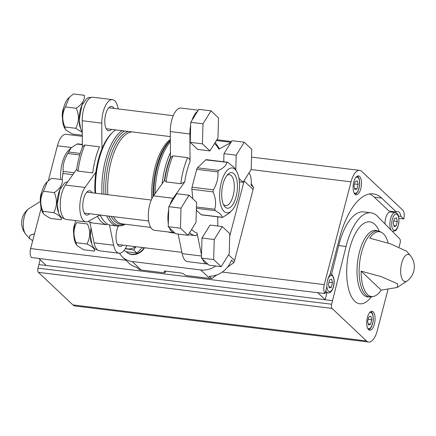 <?xml version="1.0" encoding="UTF-8"?>
<svg xmlns="http://www.w3.org/2000/svg" width="436" height="436" viewBox="0 0 436 436"><rect width="100%" height="100%" fill="white"/><g stroke="black" fill="none" stroke-linecap="round" stroke-linejoin="round"><path stroke-width="0.65" d="M165.555 271.121L165.184 272.549L164.383 271.797A2.725 0.736 14.6 0 1 164.192 271.41A2.725 0.736 14.6 0 1 165.833 271.154L180.515 272.952A2.725 0.736 14.6 0 1 183.959 274.2L184.76 274.953L186.483 275.574L209.727 278.43A21.795 18.819 133.4 0 0 211.738 278.566L216.839 274.893M215.716 265.976A21.795 18.819 133.4 0 1 200.734 269.939L132.217 261.524L141.215 270.015L164.459 272.871L165.184 272.549M141.215 270.015A21.795 18.819 133.4 0 1 139.258 269.671L136.757 267.312A21.795 18.819 133.4 0 1 129.04 263.202L122.543 257.066A21.795 18.819 133.4 0 1 119.546 253.245M249.054 172.787A21.795 18.819 133.4 0 1 251.038 185.028L253.539 187.387L251.212 183.687M253.539 187.387A21.795 18.819 133.4 0 1 253.103 189.458L234.59 260.526A21.795 18.819 133.4 0 1 233.952 262.57L227.456 267.252M132.217 261.524A21.795 18.819 133.4 0 1 122.543 257.066M244.198 180.608A21.795 18.819 133.4 0 1 244.111 180.962L229.701 236.274M233.952 262.57L231.456 260.216A21.795 18.819 133.4 0 1 209.236 276.211L211.738 278.566M100.247 215.046A49.045 20.879 97 0 0 101.98 218.338A49.045 20.879 97 0 0 105.103 222.273A49.045 20.879 97 0 0 111.027 225.259L117.442 226.044L122.069 225.663L125.328 224.268M115.66 129.89A49.045 20.879 97 0 0 112.526 132.435A49.045 20.879 97 0 0 95.588 193.203M170.432 152.693A49.045 20.879 97 0 0 162.165 183.709M223.739 161.789L223.962 153.668L232.012 140.708L244.247 142.212L251.746 149.292L251.201 169.332L243.152 182.292L239.375 181.828M197.557 111.344L198.794 109.349L211.029 110.853L218.529 117.933L217.984 137.972L209.934 150.932L197.704 149.428L190.2 142.349L190.75 122.309L191.987 120.314A19.07 8.121 -83 0 1 197.557 111.344L191.987 120.314M221.177 266.647L213.678 259.567L214.223 239.528L222.273 226.567L229.772 233.652L229.227 253.692L221.177 266.647L208.942 265.143L207.792 264.058A19.07 8.121 -83 0 1 207.165 264.036A19.07 8.121 -83 0 1 202.598 259.153L201.443 258.063L201.525 255.076L197.007 232.977C197.339 234.573 196.718 235.44 195.154 235.582L188.303 234.742M187.965 235.287L180.46 228.208L181.011 208.168L189.055 195.208L196.56 202.293L196.009 222.333L187.965 235.287L175.73 233.783L174.574 232.699A19.07 8.121 -83 0 1 173.953 232.677A19.07 8.121 -83 0 1 169.381 227.794L168.225 226.704L168.312 223.619A19.07 8.121 -83 0 1 168.688 209.749L168.776 206.664L170.013 204.669A19.07 8.121 -83 0 1 173.114 198.266L184.69 181.959L180.782 183.714L166.105 181.91L164.71 180.471M170.471 158.072L170.465 157.233A47.682 20.301 97 0 0 164.377 180.591L164.781 180.024M164.721 180.471C165.92 172.018 167.942 164.296 170.776 157.309L172.896 155.826L187.578 157.625C189.219 158.235 190.042 159.489 190.052 161.38L189.862 133.961A19.07 8.121 -83 0 1 190.663 125.394M215.193 142.474L219.281 148.529L218.839 149.167L230.813 142.643M88.344 221.308A49.045 20.879 97 0 0 92.383 222.965L88.127 221.423M78.017 171.097L76.622 169.659C77.837 161.2 79.853 153.483 82.687 146.496L84.807 145.008L99.49 146.812A49.045 20.879 97 0 0 92.699 172.896L78.017 171.097A49.045 20.879 97 0 1 84.807 145.008M92.383 222.965L107.065 224.769A49.045 20.879 97 0 1 97.435 216.354M100.062 215.024A47.682 20.301 97 0 0 101.174 217.024L101.98 218.338M112.526 132.435L111.425 133.509A47.682 20.301 97 0 0 101.948 148.818A47.682 20.301 97 0 0 95.866 172.182A47.682 20.301 97 0 0 94.994 193.132M126.827 245.593A19.07 8.121 -83 0 1 119.077 253.218L99.506 250.814A19.07 8.121 -83 0 1 94.062 242.83L89.86 222.278M99.909 215.008L88.312 221.325A19.07 8.121 -83 0 1 85.865 221.859L66.288 219.455A19.07 8.121 -83 0 1 60.239 205.792A19.07 8.121 -83 0 1 65.449 185.049L76.692 169.206M82.382 147.254L82.197 120.745A19.07 8.121 -83 0 1 92.912 97.244L112.483 99.648A19.07 8.121 -83 0 1 117.927 107.632L118.194 108.924M170.013 204.669L176.825 193.704L189.055 195.208M201.525 255.076L201.988 238.023L210.038 225.063L222.273 226.567M217.717 216.85L217.777 226.017M231.625 210.757A22.612 9.63 97 0 0 237.593 173.37A22.612 9.63 97 0 0 236.492 171.152A22.612 9.63 97 0 0 221.815 180.646A22.612 9.63 97 0 0 224.077 211.471A22.612 9.63 97 0 0 231.625 210.757L228.987 213.346L222.496 217.428L201.437 214.85A2.725 1.161 -83 0 1 201.105 214.681L196.342 210.185M192.788 198.734L191.873 189.289A2.725 1.161 -83 0 1 192.047 187.218L196.701 169.348A2.725 1.161 -83 0 1 197.464 167.827L205.732 159.887A2.725 1.161 -83 0 1 206.304 159.647L227.358 162.23M101.948 148.818L101.773 123.148A19.07 8.121 -83 0 1 112.483 99.648M111.507 129.378A12.263 5.221 -83 0 1 108.668 130.746A12.263 5.221 -83 0 1 104.978 117.938A12.263 5.221 -83 0 1 111.654 106.406A12.263 5.221 -83 0 1 113.137 107.152A12.263 5.221 -83 0 1 114.079 108.417M85.865 221.859A19.07 8.121 -83 0 1 79.81 208.195A19.07 8.121 -83 0 1 85.025 187.453L95.866 172.182M89.538 213.733A12.263 5.221 -83 0 1 86.693 215.101A12.263 5.221 -83 0 1 83.009 202.293A12.263 5.221 -83 0 1 89.68 190.761A12.263 5.221 -83 0 1 91.162 191.508A12.263 5.221 -83 0 1 92.11 192.777M119.077 253.218A19.07 8.121 -83 0 1 113.633 245.234L109.485 224.927M122.75 245.092A12.263 5.221 -83 0 1 119.911 246.46A12.263 5.221 -83 0 1 116.085 238.944A12.263 5.221 -83 0 1 118.325 226.12M207.165 264.036L187.589 261.633A19.07 8.121 -83 0 1 182.15 253.643L178.15 234.083M170.465 157.233L170.285 131.558A19.07 8.121 -83 0 1 181 108.057L198.282 110.177M173.953 232.677L154.377 230.273A19.07 8.121 -83 0 1 148.322 216.61A19.07 8.121 -83 0 1 153.537 195.862L164.377 180.591M62.184 179.632L63.171 171.397C62.686 165.19 64.239 159.233 67.831 153.526L71.09 147.935L76.856 144.065L77.761 143.989M71.09 147.935L68.452 150.518A22.612 9.63 97 0 0 60.702 179.447M63.716 107.703A8.807 3.75 97 0 0 62.468 117.889M69.34 97.299L68.463 98.16A17.206 7.325 97 0 0 62.762 112.755A17.206 7.325 97 0 0 64.762 128.298L65.242 129.083L64.899 126.963C61.868 119.944 62.054 113.262 65.444 106.924L69.34 97.299L73.493 93.963L84.306 95.293C84.851 99.969 82.17 104.291 76.256 108.253C79.281 115.273 79.101 121.949 75.711 128.293L82.148 132.353M82.3 135.258L72.398 134.043L66.185 130.201L65.247 129.083M65.444 106.924L76.256 108.253M64.899 126.963L75.711 128.293M83.053 102.912A17.206 7.325 97 0 0 80.066 127.208M74.959 223.417A8.807 3.75 97 0 0 73.711 233.603M75.815 220.627A17.206 7.325 97 0 0 76 244.013L76.485 244.798L76.142 242.678C73.112 235.658 73.297 228.976 76.687 222.638L87.5 223.968C90.525 230.987 90.345 237.664 86.949 244.007C92.65 246.754 95.152 249.12 94.454 251.087L83.641 249.763L77.428 245.915L76.485 244.798M76.142 242.678L86.949 244.007M91.031 228.006A17.206 7.325 97 0 0 91.309 242.923M41.747 192.058A8.807 3.75 97 0 0 40.494 202.244M47.366 181.654L46.489 182.515A17.206 7.325 97 0 0 40.788 197.11A17.206 7.325 97 0 0 42.788 212.654L43.273 213.438L42.924 211.318C39.899 204.299 40.079 197.617 43.469 191.279L47.366 181.654L51.519 178.324L62.332 179.648C62.877 184.33 60.195 188.646 54.282 192.608C57.312 199.628 57.127 206.304 53.737 212.648C59.438 215.395 61.934 217.76 61.236 219.728L50.423 218.403L44.216 214.556L43.273 213.438M43.469 191.279L54.282 192.608M42.924 211.318L53.737 212.648M61.078 187.267A17.206 7.325 97 0 0 58.097 211.564M181.011 208.168L168.776 206.664M168.312 223.619L168.688 209.749M180.46 228.208L168.225 226.704M174.574 232.699L169.381 227.794M214.223 239.528L201.988 238.023M213.678 259.567L201.443 258.063M207.792 264.058L202.598 259.153M209.934 150.932L202.435 143.853L202.98 123.813L190.75 122.309M202.435 143.853L190.2 142.349M202.98 123.813L211.029 110.853M235.794 170.013L236.198 155.172L244.247 142.212M236.198 155.172L223.962 153.668M243.152 182.292L238.939 178.319M201.105 214.681L222.316 217.286C222.011 215.324 219.662 213.111 215.28 210.643L214.768 209.231C216.245 203.71 215.684 197.928 213.084 191.895L213.259 189.824C216.845 184.117 218.398 178.161 217.913 171.953L218.676 170.432C223.466 168.04 226.224 165.391 226.943 162.492L227.843 162.415L234.285 167.566L236.492 171.152M205.732 159.887L227.843 162.415M225.21 207.1A17.925 7.63 97 0 0 237.309 189.676A17.925 7.63 97 0 0 227.924 174.269A17.925 7.63 97 0 0 221.989 189.475A17.925 7.63 97 0 0 224.071 205.661A17.925 7.63 97 0 0 225.21 207.1M223.401 204.38A15.592 6.638 97 0 0 223.684 204.669A15.592 6.638 97 0 0 225.57 205.623A15.592 6.638 97 0 0 234.056 190.952A15.592 6.638 97 0 0 229.369 174.673A15.592 6.638 97 0 0 226.965 175.348M144.076 247.708A12.263 10.584 -46.6 0 1 126.189 251.785L126.451 252.035A12.263 10.584 -46.6 0 0 144.523 247.762M142.387 247.501L136.909 253.054L125.606 251.665L124.167 250.308M125.263 248.711L133.645 249.975L136.909 253.054M133.645 249.975L135.95 246.711M125.481 248.34A10.845 9.363 -46.6 0 0 135.454 246.651M381.674 198.102A69.477 29.583 -83 0 0 373.281 193.867A69.477 29.583 -83 0 0 339.328 238.765L329.959 274.729A10.9 4.638 -83 0 0 326.875 286.566L325.054 293.564A7.085 3.014 -83 0 1 324.275 284.61L351.045 181.834A17.707 7.543 -83 0 1 359.7 170.389A17.707 7.543 -83 0 1 361.836 171.473L402.826 210.168A7.085 3.014 -83 0 1 403.769 218.965L400.995 216.343A10.9 4.638 97 0 0 397.845 211.574A10.9 4.638 97 0 0 396.335 211.945L388.994 211.04L374.333 197.203L381.674 198.102L396.335 211.945M387.953 289.684L377.298 330.592A17.707 7.543 -83 0 1 368.643 342.037L75.014 305.985A17.707 7.543 -83 0 1 72.877 304.9L38.395 272.347A3.27 1.39 -83 0 1 37.992 268.173L38.924 264.592L325.207 299.745L317.811 292.758A7.085 3.014 -83 0 1 317.713 292.66L325.054 293.564M41.137 208.283L30.645 248.558A7.085 3.014 -83 0 0 31.43 257.513L38.771 258.412A7.085 3.014 -83 0 0 38.869 258.51L317.811 292.758M398.45 216.033L400.995 216.343M398.924 218.371L403.769 218.965M354.975 194.243A9.538 4.06 97 0 0 356.125 194.821A9.538 4.06 97 0 0 361.319 185.85A9.538 4.06 97 0 0 358.447 175.893A9.538 4.06 97 0 0 353.476 183.436A9.538 4.06 97 0 0 354.975 194.243M46.265 265.491L38.869 258.51M392.286 231.363A9.538 4.06 97 0 0 392.907 231.56L392.825 231.908M48.298 180.793L57.416 145.782A17.707 7.543 -83 0 1 66.07 134.337L82.306 136.332M331.534 274.348L338.701 245.572L346.042 246.476A50.407 21.462 -83 0 1 370.954 212.801A50.407 21.462 -83 0 1 377.462 216.283L399.703 238.841A3.27 1.39 -83 0 1 400.106 243.021L399.082 246.961M361.106 271.143A32.629 13.892 97 0 0 367.537 294.534A32.629 13.892 97 0 0 373.608 296.404A32.629 13.892 97 0 0 381.211 290.125L361.106 271.143L381.396 276.697L397.714 283.896L397.12 287.493L381.211 290.125M410.467 255.687A13.707 5.837 97 0 0 401.665 263.224A13.707 5.837 97 0 0 403.365 280.74A13.707 5.837 97 0 0 407.382 280.8A17.707 17.707 0 0 0 410.467 255.687L406.559 251.152L390.291 243.795L369.701 238.143A32.629 13.892 97 0 1 381.473 232.377A32.629 13.892 97 0 1 388.214 243.135M32.695 240.705L29.441 238.454L29.801 235.407L34.52 233.685M40.379 201.448L28.618 208.806A13.707 5.837 97 0 0 23.517 220.921A13.707 5.837 97 0 0 25.533 233.919L29.441 238.454M368.643 342.037A17.707 7.543 -83 0 1 366.502 340.957L332.025 308.399A3.27 1.39 -83 0 1 331.616 304.224L332.548 300.644L325.207 299.745L326.951 292.741M40.139 259.709L38.924 264.592M368.578 329.632A9.538 4.06 97 0 0 369.733 330.216A9.538 4.06 97 0 0 374.922 321.245A9.538 4.06 97 0 0 372.055 311.288A9.538 4.06 97 0 0 367.085 318.83A9.538 4.06 97 0 0 368.578 329.632M346.042 246.476L332.548 300.644M338.701 245.572A50.407 21.462 -83 0 1 363.613 211.896L370.954 212.801M392.563 212.299A10.9 4.638 97 0 0 391.877 211.395M369.543 193.96A69.477 29.583 -83 0 1 374.333 197.203M384.983 223.93A9.538 4.06 -83 0 1 390.334 212.027L395.229 212.626A9.538 4.06 97 0 0 390.443 219.297A9.538 4.06 97 0 0 391.13 230.186M397.365 221.461L396.215 225.859L394.144 226.638L393.218 223.025L394.362 218.632L396.438 217.847L397.365 221.461L393.741 221.014M393.872 225.57L396.215 225.859M355.138 181.594L353.988 185.992L354.92 189.606L356.991 188.821L358.136 184.423L357.209 180.809L355.138 181.594M354.642 188.532L356.991 188.821M354.517 183.981L358.136 184.423M331.589 279.165L329.518 279.95L328.373 284.348L329.3 287.962L331.371 287.177L332.515 282.779L331.589 279.165M328.897 282.337L332.515 282.779M329.022 286.888L331.371 287.177M368.742 316.988L367.597 321.381L368.524 324.994L370.6 324.215L371.745 319.817L370.818 316.204L368.742 316.988M368.251 323.926L370.6 324.215M368.12 319.37L371.745 319.817M164.546 271.165L164.383 271.797M200.734 269.939L209.727 278.43M244.111 180.962L253.103 189.458M228.535 254.809L234.59 260.526M106.657 215.836A49.045 20.879 97 0 0 111.512 223.058A49.045 20.879 97 0 0 117.442 226.044M122.069 130.675A49.045 20.879 97 0 0 102.002 193.987M124.614 130.985A48.352 20.59 97 0 0 103.942 194.227M108.798 216.098A48.352 20.59 97 0 0 125.263 224.262M128.331 131.443A47.006 20.012 97 0 0 105.926 194.472M111.224 216.398A47.006 20.012 97 0 0 124.146 224.126M132.168 131.912A46.32 19.724 97 0 0 107.872 194.712M113.42 216.665A46.32 19.724 97 0 0 122.385 223.908L150.742 227.39M170.34 139.531A46.32 19.724 97 0 0 151.81 198.843M170.345 140.332A47.006 20.012 97 0 0 153.031 196.62M170.345 140.447A48.352 20.59 97 0 0 153.772 195.53M170.356 141.733A49.045 20.879 97 0 0 155.096 193.666M168.405 231.996A49.045 20.879 97 0 0 170.683 232.584L175.021 233.118M172.896 155.826A49.045 20.879 97 0 0 166.105 181.91M189.578 232.688A49.045 20.879 97 0 0 195.154 235.582M187.578 157.625A49.045 20.879 97 0 0 180.782 183.714M191.638 229.369A46.32 19.724 97 0 0 197.007 232.977M190.052 161.38A46.32 19.724 97 0 0 184.69 181.959M218.839 149.167A46.32 19.724 97 0 0 214.512 143.564M101.773 123.148L82.197 120.745M85.025 187.453L65.449 185.049M113.633 245.234L94.062 242.83M201.497 256.019L182.15 253.643M231.015 142.316L216.403 140.523M189.862 133.961L170.285 131.558M173.114 198.266L153.537 195.862M76.856 144.065L82.366 144.741M68.588 152.006L80.213 153.434M67.831 153.526L79.744 154.987M63.171 171.397L74.18 172.749M62.997 173.468L72.812 174.673M215.28 210.643L196.396 208.326M218.676 170.432L197.464 167.827M217.913 171.953L196.701 169.348M213.259 189.824L192.047 187.218M213.084 191.895L191.873 189.289M214.768 209.231L196.429 206.98M30.645 248.558L125.922 260.254M222.251 272.08L324.275 284.61M375.816 230.377L379.734 231.521A33.223 14.148 97 0 0 360.943 254.956A33.223 14.148 97 0 0 365.679 294.878A33.223 14.148 97 0 0 371.717 296.812L373.608 296.404M38.395 272.347L332.025 308.399M72.877 304.9L366.502 340.957M37.992 268.173L331.616 304.224M57.416 145.782L71.531 147.515M251.06 169.56L351.045 181.834M379.293 231.32A41.267 17.571 97 0 0 351.58 242.258A41.267 17.571 97 0 0 354.8 301.276A41.267 17.571 97 0 0 371.238 296.9M375.832 230.377A33.55 14.284 97 0 0 358.348 256.924A33.55 14.284 97 0 0 363.602 294.938A33.55 14.284 97 0 0 367.657 296.981L371.717 296.812M393.305 229.859A8.175 3.483 97 0 0 398.88 220.889A8.175 3.483 97 0 0 393.686 215.984A8.175 3.483 97 0 0 393.305 229.859M353.972 192.717A8.175 3.483 97 0 0 354.081 192.821A8.175 3.483 97 0 0 359.537 185.485A8.175 3.483 97 0 0 355.852 177.414M327.649 280.01A8.175 3.483 -83 0 1 332.428 275.95A8.175 3.483 -83 0 1 332.33 289.33A8.175 3.483 -83 0 1 326.875 286.338M330.166 273.933A9.538 4.06 -83 0 1 330.379 273.95L332.139 274.811L333.676 277.601C334.663 281.939 334.134 286.136 332.101 290.196C331.044 292.06 329.698 292.954 328.057 292.878A9.538 4.06 -83 0 1 325.828 290.583M367.581 328.112A8.175 3.483 97 0 0 367.69 328.215A8.175 3.483 97 0 0 373.14 320.88A8.175 3.483 97 0 0 369.461 312.808M168.138 231.963L170.683 232.584M231.494 141.537L216.883 139.743M106.242 128.729L170.323 136.599M108.815 107.774L173.25 115.682M117.48 244.443L181.883 252.351M84.268 213.084L148.703 220.998M86.84 192.129L151.276 200.042M77.581 143.842L82.36 144.43M82.273 132.004L80.785 129.345L79.172 120.162L81.957 105.163L86.617 98.596L88.622 97.56L91.315 97.408M97.996 250.269L94.356 248.651L92.029 245.059L90.416 235.876L91.07 228.192M64.779 218.91L61.144 217.292L58.811 213.7L57.198 204.517L59.983 189.524L64.648 182.951L67.842 181.676M379.734 231.521L381.473 232.377M397.12 287.493L407.382 280.8M251.534 157.113L359.7 170.389M28.618 208.806A17.707 17.707 0 0 0 25.533 233.919M392.416 231.5L395.539 230.639C396.079 229.99 397.561 229.543 398.875 222.665C399.234 212.621 396.678 213.536 395.229 212.626M355.089 194.347L356.31 193.6L357.722 191.84L359.646 185.632L359.297 179.245L358.338 177.125L357.329 176.106M328.057 292.878L325.321 292.545M368.698 329.736L369.919 328.995L371.325 327.234L373.254 321.021L372.905 314.639L371.941 312.519L370.938 311.495"/></g></svg>
